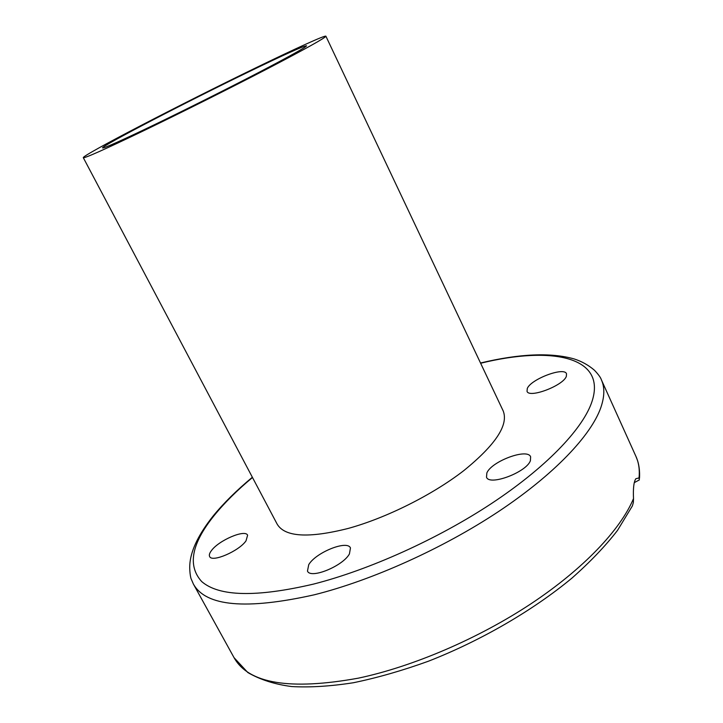 <?xml version="1.0" encoding="UTF-8"?>
<svg xmlns="http://www.w3.org/2000/svg" width="723" height="723" viewBox="0 0 723 723"><rect width="100%" height="100%" fill="white"/><g stroke="black" fill="none" stroke-linecap="round" stroke-linejoin="round"><path stroke-width="1.08" d="M153.674 125.088C185.278 109.851 226.868 89.019 257.93 72.878C289.914 56.177 306.118 47.14 306.543 45.775C303.533 45.938 284.076 54.713 248.179 72.11C186.236 102.097 100.868 146.335 102.549 147.926C103.723 148.495 120.768 140.886 153.674 125.088M255.707 67.881C182.648 103.272 81.762 155.526 83.299 157.677C84.528 158.427 104.51 149.516 143.235 130.935C180.849 112.815 230.863 87.781 268.025 68.459C306.209 48.513 325.495 37.759 325.892 36.195C325.386 34.921 295.327 48.631 255.707 67.881M83.299 157.677L277.162 524.139C284.799 537.008 308.441 538.454 348.079 528.468C386.19 518.02 432.39 494.939 463.723 470.682C495.553 444.844 508.712 424.934 503.199 410.944L325.892 36.195M349.435 553.899C342.955 566.118 310.384 579.358 307.474 571.043L308.739 564.654C315.843 552.444 347.302 539.765 350.456 547.953L349.435 553.899M246.019 540.831C239.078 551.107 211.821 562.819 209.634 556.52C208.911 555.092 209.525 553.113 211.459 550.574C218.861 540.289 245.26 529.028 247.618 535.219L246.019 540.831M566.353 376.34C563.289 385.657 529.001 398.608 527.031 391.306L527.293 388.459C530.926 379.141 564.22 366.561 566.507 373.764L566.353 376.34M530.42 460.659C526.461 472.345 489.254 486.218 486.507 477.18L486.859 472.941C491.532 461.274 527.528 447.889 530.619 456.809L530.42 460.659M633.511 498.59C620.533 529.588 583.533 568.929 530.872 603.85C478.156 638.698 412.833 666.633 358.364 678.156C290.031 690.51 248.595 683.678 234.044 657.659L247.817 672.535C260.217 679.71 274.857 684.383 291.758 686.561C309.986 687.573 330.538 686.299 353.393 682.738C377.325 677.803 402.359 670.628 428.486 661.193C481.039 640.623 532.987 610.402 571.929 578.129C590.239 561.934 605.431 546.028 617.505 530.402L632.363 505.946L633.357 502.539L633.511 498.59C633.041 488.296 633.827 481.672 635.842 478.743L639.069 477.903L639.367 479.909L634.306 482.63M252.481 477.496C237.144 490.275 224.383 502.937 214.216 515.472C191.441 543.669 187.266 565.702 201.708 581.572C219.078 596.611 256.349 597.46 313.52 584.094C369.263 569.878 437.623 539.087 491.559 503.488C545.476 467.826 581.437 430.257 591.324 403.452C608.495 356.466 552.101 345.693 480.623 363.244M234.044 657.659L193.384 584.048C205.892 606.425 246.191 610.013 314.261 594.803C371.929 580.37 442.792 548.522 498.499 511.568C554.189 474.532 591.016 435.481 600.813 407.645C604.627 396.556 604.808 387.257 601.355 379.756C600.714 377.587 598.4 374.415 594.433 370.23C588.468 365.115 581.699 361.346 574.116 358.924C550.736 352.336 519.53 353.701 480.515 363.009M639.069 477.903C639.819 469.814 638.78 462.648 635.942 456.403L601.355 379.756M193.384 584.048L191.233 579.06C190.791 578.563 189.037 570.574 190.041 562.114C191.622 548.775 199.349 533.375 213.213 515.915C223.678 503.118 236.728 490.239 252.363 477.261M635.942 456.403L637.496 460.424C639.195 465.675 639.864 471.622 639.503 478.265"/></g></svg>
